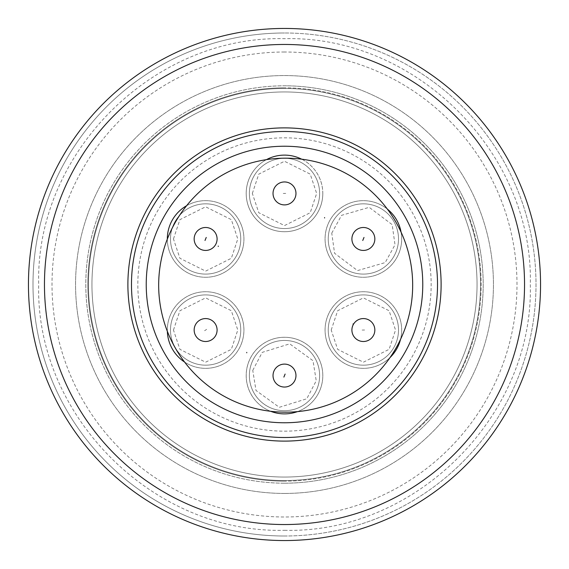 <?xml version="1.0" encoding="UTF-8"?>
<svg xmlns="http://www.w3.org/2000/svg" width="569" height="569" viewBox="0 0 569 569"><rect width="100%" height="100%" fill="white"/><g stroke="black" fill="none" stroke-linecap="round" stroke-linejoin="round"><path stroke-width="0.43" stroke-dasharray="2.85 2.13" d="M284.5 422.767A138.267 138.267 0 0 0 394.246 200.395A138.267 138.267 0 0 0 160.508 223.311A138.267 138.267 0 0 0 284.5 422.767M167.343 331.286A38.308 38.308 0 0 1 205.622 291.733A38.308 38.308 0 0 1 243.93 330.041A38.308 38.308 0 0 1 205.622 368.342A38.308 38.308 0 0 1 167.322 330.041A38.308 38.308 0 0 1 205.622 291.733A38.308 38.308 0 0 1 223.802 363.755A38.308 38.308 0 0 1 184.576 362.04M390.057 357.524A38.308 38.308 0 0 1 325.07 330.041A38.308 38.308 0 0 1 363.378 291.733A38.308 38.308 0 0 1 401.678 330.041A38.308 38.308 0 0 1 363.378 368.342A38.308 38.308 0 0 1 325.07 330.041A38.308 38.308 0 0 1 363.378 291.733A38.308 38.308 0 0 1 400.519 339.409M301.691 159.192A38.308 38.308 0 0 1 284.5 231.725A38.308 38.308 0 0 1 266.441 159.64M186.611 205.708A38.308 38.308 0 0 1 243.93 238.959A38.308 38.308 0 0 1 205.622 277.267A38.308 38.308 0 0 1 167.322 238.959A38.308 38.308 0 0 1 205.622 200.658A38.308 38.308 0 0 1 243.93 238.959A38.308 38.308 0 0 1 205.708 277.267A38.308 38.308 0 0 1 167.322 239.122M401.067 232.131A38.308 38.308 0 0 1 359.893 277.11A38.308 38.308 0 0 1 325.07 238.959A38.308 38.308 0 0 1 363.378 200.658A38.308 38.308 0 0 1 401.678 238.959A38.308 38.308 0 0 1 363.378 277.267A38.308 38.308 0 0 1 325.703 232.031A38.308 38.308 0 0 1 387.368 209.1M270.638 411.287A38.308 38.308 0 0 1 284.5 337.275A38.308 38.308 0 0 1 322.808 375.576A38.308 38.308 0 0 1 284.5 413.883A38.308 38.308 0 0 1 246.697 369.373A38.308 38.308 0 0 1 287.608 337.396A38.308 38.308 0 0 1 297.431 411.636M284.5 131.482A153.018 153.018 0 0 0 163.047 377.574A153.018 153.018 0 0 0 421.714 352.218A153.018 153.018 0 0 0 284.5 131.482M284.5 536.005A251.505 251.505 0 0 0 536.005 284.5A251.505 251.505 0 0 0 284.5 32.995A251.505 251.505 0 0 1 536.005 284.5A251.505 251.505 0 0 1 284.5 536.005A251.505 251.505 0 0 1 32.995 284.5A251.505 251.505 0 0 1 284.5 32.995A251.505 251.505 0 0 0 32.995 284.5A251.505 251.505 0 0 0 284.5 536.005M195.999 336.279A11.472 11.472 0 0 0 217.095 330.041A11.472 11.472 0 0 0 202.372 319.038A11.472 11.472 0 0 0 195.999 336.279M374.843 329.728A11.472 11.472 0 0 0 363.221 318.569A11.472 11.472 0 0 0 351.905 330.354A11.472 11.472 0 0 0 363.534 341.507A11.472 11.472 0 0 0 374.843 330.041A11.472 11.472 0 0 1 363.378 341.507A11.472 11.472 0 0 1 351.905 330.041A11.472 11.472 0 0 1 363.378 318.569A11.472 11.472 0 0 1 374.843 330.041A11.472 11.472 0 0 1 363.378 341.507A11.472 11.472 0 0 1 351.905 330.041A11.472 11.472 0 0 1 363.378 318.569A11.472 11.472 0 0 1 374.843 330.041A11.472 11.472 0 0 1 363.378 341.507A11.472 11.472 0 0 1 351.905 330.041A11.472 11.472 0 0 1 363.378 318.569A11.472 11.472 0 0 1 374.843 330.041A11.472 11.472 0 0 1 363.378 341.507A11.472 11.472 0 0 1 351.905 330.041A11.472 11.472 0 0 1 363.378 318.569A11.472 11.472 0 0 1 374.843 330.041A11.472 11.472 0 0 1 363.378 341.507A11.472 11.472 0 0 1 351.905 330.041A11.472 11.472 0 0 1 363.378 318.569A11.472 11.472 0 0 1 374.843 330.041A11.472 11.472 0 0 1 363.378 341.507A11.472 11.472 0 0 1 351.905 330.041A11.472 11.472 0 0 1 363.378 318.569A11.472 11.472 0 0 1 374.843 330.041A11.472 11.472 0 0 0 374.843 329.728M273.028 193.602A11.472 11.472 0 0 0 284.592 204.897A11.472 11.472 0 0 0 295.972 193.24A11.472 11.472 0 0 0 284.408 181.952A11.472 11.472 0 0 0 273.028 193.602M201.27 249.578A11.472 11.472 0 0 0 217.095 238.959A11.472 11.472 0 0 0 209.975 228.347A11.472 11.472 0 0 0 194.157 238.959A11.472 11.472 0 0 0 201.27 249.578M359.025 249.578A11.472 11.472 0 0 0 374.843 238.959A11.472 11.472 0 0 0 367.73 228.347A11.472 11.472 0 0 0 351.905 238.959A11.472 11.472 0 0 0 359.025 249.578M280.147 386.187A11.472 11.472 0 0 0 295.972 375.576A11.472 11.472 0 0 0 288.853 364.964A11.472 11.472 0 0 0 273.028 375.576A11.472 11.472 0 0 0 280.147 386.187M284.5 483.195A198.695 198.695 0 0 1 85.805 284.5A198.695 198.695 0 0 1 284.5 85.805A198.695 198.695 0 0 0 85.805 284.5A198.695 198.695 0 0 0 284.5 483.195A198.695 198.695 0 0 0 483.195 284.5A198.695 198.695 0 0 0 284.5 85.805A198.695 198.695 0 0 1 483.195 284.5A198.695 198.695 0 0 1 284.5 483.195M284.5 477.05A192.55 192.55 0 0 1 91.95 284.5A192.55 192.55 0 0 1 284.5 91.95A192.55 192.55 0 0 0 91.95 284.5A192.55 192.55 0 0 0 284.5 477.05A192.55 192.55 0 0 0 477.05 284.5A192.55 192.55 0 0 0 284.5 91.95A192.55 192.55 0 0 1 477.05 284.5A192.55 192.55 0 0 1 284.5 477.05M284.5 52.007A232.493 232.493 0 0 0 52.007 284.5A232.493 232.493 0 0 0 284.5 516.993A232.493 232.493 0 0 0 516.993 284.5A232.493 232.493 0 0 0 284.5 52.007M205.622 294.906A35.129 35.129 0 0 1 240.758 330.041A35.129 35.129 0 0 1 205.622 365.17A35.129 35.129 0 0 0 240.758 330.041A35.129 35.129 0 0 0 205.622 294.906A35.129 35.129 0 0 1 240.758 330.041A35.129 35.129 0 0 1 205.622 365.17A35.129 35.129 0 0 1 170.494 330.041A35.129 35.129 0 0 1 205.622 294.906A35.129 35.129 0 0 1 240.758 330.041A35.129 35.129 0 0 1 205.622 365.17A35.129 35.129 0 0 1 170.494 330.041A35.129 35.129 0 0 1 205.622 294.906A35.129 35.129 0 0 0 170.494 330.041A35.129 35.129 0 0 0 205.622 365.17A35.129 35.129 0 0 1 170.494 330.041A35.129 35.129 0 0 1 205.622 294.906M363.378 294.906A35.129 35.129 0 0 1 398.506 330.041A35.129 35.129 0 0 1 363.378 365.17A35.129 35.129 0 0 0 398.506 330.041A35.129 35.129 0 0 0 363.378 294.906A35.129 35.129 0 0 1 398.506 330.041A35.129 35.129 0 0 1 363.378 365.17A35.129 35.129 0 0 1 328.242 330.041A35.129 35.129 0 0 1 363.378 294.906A35.129 35.129 0 0 1 398.506 330.041A35.129 35.129 0 0 1 363.378 365.17A35.129 35.129 0 0 1 328.242 330.041A35.129 35.129 0 0 1 363.378 294.906A35.129 35.129 0 0 0 328.242 330.041A35.129 35.129 0 0 0 363.378 365.17A35.129 35.129 0 0 1 328.242 330.041A35.129 35.129 0 0 1 363.378 294.906M284.5 158.296A35.129 35.129 0 0 1 319.629 193.424A35.129 35.129 0 0 1 284.5 228.553A35.129 35.129 0 0 0 319.629 193.424A35.129 35.129 0 0 0 284.5 158.296A35.129 35.129 0 0 1 319.629 193.424A35.129 35.129 0 0 1 284.5 228.553A35.129 35.129 0 0 1 249.371 193.424A35.129 35.129 0 0 1 284.5 158.296A35.129 35.129 0 0 1 319.629 193.424A35.129 35.129 0 0 1 284.5 228.553A35.129 35.129 0 0 1 249.371 193.424A35.129 35.129 0 0 1 284.5 158.296A35.129 35.129 0 0 0 249.371 193.424A35.129 35.129 0 0 0 284.5 228.553A35.129 35.129 0 0 1 249.371 193.424A35.129 35.129 0 0 1 284.5 158.296M205.622 203.83A35.129 35.129 0 0 1 240.758 238.959A35.129 35.129 0 0 1 205.622 274.094A35.129 35.129 0 0 0 240.758 238.959A35.129 35.129 0 0 0 205.622 203.83A35.129 35.129 0 0 1 240.758 238.959A35.129 35.129 0 0 1 205.622 274.094A35.129 35.129 0 0 1 170.494 238.959A35.129 35.129 0 0 1 205.622 203.83A35.129 35.129 0 0 1 240.758 238.959A35.129 35.129 0 0 1 205.622 274.094A35.129 35.129 0 0 1 170.494 238.959A35.129 35.129 0 0 1 205.622 203.83A35.129 35.129 0 0 0 170.494 238.959A35.129 35.129 0 0 0 205.622 274.094A35.129 35.129 0 0 1 170.494 238.959A35.129 35.129 0 0 1 205.622 203.83M363.378 203.83A35.129 35.129 0 0 1 398.506 238.959A35.129 35.129 0 0 1 363.378 274.094A35.129 35.129 0 0 0 398.506 238.959A35.129 35.129 0 0 0 363.378 203.83A35.129 35.129 0 0 1 398.506 238.959A35.129 35.129 0 0 1 363.378 274.094A35.129 35.129 0 0 1 328.242 238.959A35.129 35.129 0 0 1 363.378 203.83A35.129 35.129 0 0 1 398.506 238.959A35.129 35.129 0 0 1 363.378 274.094A35.129 35.129 0 0 1 328.242 238.959A35.129 35.129 0 0 1 363.378 203.83A35.129 35.129 0 0 0 328.242 238.959A35.129 35.129 0 0 0 363.378 274.094A35.129 35.129 0 0 1 328.242 238.959A35.129 35.129 0 0 1 363.378 203.83M284.5 340.447A35.129 35.129 0 0 1 319.629 375.576A35.129 35.129 0 0 1 284.5 410.704A35.129 35.129 0 0 0 319.629 375.576A35.129 35.129 0 0 0 284.5 340.447A35.129 35.129 0 0 1 319.629 375.576A35.129 35.129 0 0 1 284.5 410.704A35.129 35.129 0 0 1 249.371 375.576A35.129 35.129 0 0 1 284.5 340.447A35.129 35.129 0 0 1 319.629 375.576A35.129 35.129 0 0 1 284.5 410.704A35.129 35.129 0 0 1 249.371 375.576A35.129 35.129 0 0 1 284.5 340.447A35.129 35.129 0 0 0 249.371 375.576A35.129 35.129 0 0 0 284.5 410.704A35.129 35.129 0 0 1 249.371 375.576A35.129 35.129 0 0 1 284.5 340.447M322.808 193.424A38.308 38.308 0 0 1 284.5 231.725A38.308 38.308 0 0 1 246.192 193.424A38.308 38.308 0 0 1 284.5 155.117A38.308 38.308 0 0 1 322.808 193.424M217.095 330.041A11.472 11.472 0 0 1 205.622 341.507A11.472 11.472 0 0 1 194.157 330.041A11.472 11.472 0 0 1 205.622 318.569A11.472 11.472 0 0 1 217.095 330.041A11.472 11.472 0 0 1 205.622 341.507A11.472 11.472 0 0 1 194.157 330.041A11.472 11.472 0 0 1 205.622 318.569A11.472 11.472 0 0 1 217.095 330.041A11.472 11.472 0 0 1 205.622 341.507A11.472 11.472 0 0 1 194.157 330.041A11.472 11.472 0 0 1 205.622 318.569A11.472 11.472 0 0 1 217.095 330.041A11.472 11.472 0 0 1 205.622 341.507A11.472 11.472 0 0 1 194.157 330.041A11.472 11.472 0 0 1 205.622 318.569A11.472 11.472 0 0 1 217.095 330.041A11.472 11.472 0 0 1 205.622 341.507A11.472 11.472 0 0 1 194.157 330.041A11.472 11.472 0 0 1 205.622 318.569A11.472 11.472 0 0 1 217.095 330.041A11.472 11.472 0 0 1 205.622 341.507A11.472 11.472 0 0 1 194.157 330.041A11.472 11.472 0 0 1 205.622 318.569A11.472 11.472 0 0 1 217.095 330.041M295.972 193.424A11.472 11.472 0 0 1 284.5 204.897A11.472 11.472 0 0 1 273.028 193.424A11.472 11.472 0 0 1 284.5 181.952A11.472 11.472 0 0 1 295.972 193.424A11.472 11.472 0 0 1 284.5 204.897A11.472 11.472 0 0 1 273.028 193.424A11.472 11.472 0 0 1 284.5 181.952A11.472 11.472 0 0 1 295.972 193.424A11.472 11.472 0 0 1 284.5 204.897A11.472 11.472 0 0 1 273.028 193.424A11.472 11.472 0 0 1 284.5 181.952A11.472 11.472 0 0 1 295.972 193.424A11.472 11.472 0 0 1 284.5 204.897A11.472 11.472 0 0 1 273.028 193.424A11.472 11.472 0 0 1 284.5 181.952A11.472 11.472 0 0 1 295.972 193.424A11.472 11.472 0 0 1 284.5 204.897A11.472 11.472 0 0 1 273.028 193.424A11.472 11.472 0 0 1 284.5 181.952A11.472 11.472 0 0 1 295.972 193.424A11.472 11.472 0 0 1 284.5 204.897A11.472 11.472 0 0 1 273.028 193.424A11.472 11.472 0 0 1 284.5 181.952A11.472 11.472 0 0 1 295.972 193.424M217.095 238.959A11.472 11.472 0 0 1 205.622 250.431A11.472 11.472 0 0 1 194.157 238.959A11.472 11.472 0 0 1 205.622 227.493A11.472 11.472 0 0 1 217.095 238.959A11.472 11.472 0 0 1 205.622 250.431A11.472 11.472 0 0 1 194.157 238.959A11.472 11.472 0 0 1 205.622 227.493A11.472 11.472 0 0 1 217.095 238.959A11.472 11.472 0 0 1 205.622 250.431A11.472 11.472 0 0 1 194.157 238.959A11.472 11.472 0 0 1 205.622 227.493A11.472 11.472 0 0 1 217.095 238.959A11.472 11.472 0 0 1 205.622 250.431A11.472 11.472 0 0 1 194.157 238.959A11.472 11.472 0 0 1 205.622 227.493A11.472 11.472 0 0 1 217.095 238.959A11.472 11.472 0 0 1 205.622 250.431A11.472 11.472 0 0 1 194.157 238.959A11.472 11.472 0 0 1 205.622 227.493A11.472 11.472 0 0 1 217.095 238.959A11.472 11.472 0 0 1 205.622 250.431A11.472 11.472 0 0 1 194.157 238.959A11.472 11.472 0 0 1 205.622 227.493A11.472 11.472 0 0 1 217.095 238.959M374.843 238.959A11.472 11.472 0 0 1 363.378 250.431A11.472 11.472 0 0 1 351.905 238.959A11.472 11.472 0 0 1 363.378 227.493A11.472 11.472 0 0 1 374.843 238.959A11.472 11.472 0 0 1 363.378 250.431A11.472 11.472 0 0 1 351.905 238.959A11.472 11.472 0 0 1 363.378 227.493A11.472 11.472 0 0 1 374.843 238.959A11.472 11.472 0 0 1 363.378 250.431A11.472 11.472 0 0 1 351.905 238.959A11.472 11.472 0 0 1 363.378 227.493A11.472 11.472 0 0 1 374.843 238.959A11.472 11.472 0 0 1 363.378 250.431A11.472 11.472 0 0 1 351.905 238.959A11.472 11.472 0 0 1 363.378 227.493A11.472 11.472 0 0 1 374.843 238.959A11.472 11.472 0 0 1 363.378 250.431A11.472 11.472 0 0 1 351.905 238.959A11.472 11.472 0 0 1 363.378 227.493A11.472 11.472 0 0 1 374.843 238.959A11.472 11.472 0 0 1 363.378 250.431A11.472 11.472 0 0 1 351.905 238.959A11.472 11.472 0 0 1 363.378 227.493A11.472 11.472 0 0 1 374.843 238.959M295.972 375.576A11.472 11.472 0 0 1 284.5 387.048A11.472 11.472 0 0 1 273.028 375.576A11.472 11.472 0 0 1 284.5 364.103A11.472 11.472 0 0 1 295.972 375.576A11.472 11.472 0 0 1 284.5 387.048A11.472 11.472 0 0 1 273.028 375.576A11.472 11.472 0 0 1 284.5 364.103A11.472 11.472 0 0 1 295.972 375.576A11.472 11.472 0 0 1 284.5 387.048A11.472 11.472 0 0 1 273.028 375.576A11.472 11.472 0 0 1 284.5 364.103A11.472 11.472 0 0 1 295.972 375.576A11.472 11.472 0 0 1 284.5 387.048A11.472 11.472 0 0 1 273.028 375.576A11.472 11.472 0 0 1 284.5 364.103A11.472 11.472 0 0 1 295.972 375.576A11.472 11.472 0 0 1 284.5 387.048A11.472 11.472 0 0 1 273.028 375.576A11.472 11.472 0 0 1 284.5 364.103A11.472 11.472 0 0 1 295.972 375.576A11.472 11.472 0 0 1 284.5 387.048A11.472 11.472 0 0 1 273.028 375.576A11.472 11.472 0 0 1 284.5 364.103A11.472 11.472 0 0 1 295.972 375.576M284.5 540.55A256.05 256.05 0 0 0 540.55 284.5A256.05 256.05 0 0 0 284.5 28.45A256.05 256.05 0 0 0 28.45 284.5A256.05 256.05 0 0 0 284.5 540.55A256.05 256.05 0 0 0 540.55 284.5A256.05 256.05 0 0 0 284.5 28.45A256.05 256.05 0 0 0 28.45 284.5A256.05 256.05 0 0 0 284.5 540.55A256.05 256.05 0 0 0 540.55 284.5A256.05 256.05 0 0 0 284.5 28.45A256.05 256.05 0 0 0 28.45 284.5A256.05 256.05 0 0 0 284.5 540.55M285.674 158.175A127.001 127.001 0 0 1 412.674 285.176A127.001 127.001 0 0 1 285.674 412.176A127.001 127.001 0 0 0 412.674 285.176A127.001 127.001 0 0 0 285.674 158.175A127.001 127.001 0 0 0 158.673 285.176A127.001 127.001 0 0 0 285.674 412.176A127.001 127.001 0 0 0 412.674 285.176A127.001 127.001 0 0 0 285.674 158.175A127.001 127.001 0 0 0 158.673 285.176A127.001 127.001 0 0 0 285.674 412.176A127.001 127.001 0 0 1 158.673 285.176A127.001 127.001 0 0 1 285.674 158.175M353.086 324.302L353.086 323.896L353.086 324.302M246.754 352.794L246.754 352.382L246.754 352.794M218.261 246.462L218.261 246.057L218.261 246.462M324.593 217.97L324.593 217.564L324.593 217.97M284.5 493.437A208.937 208.937 0 0 0 493.437 284.5A208.937 208.937 0 0 0 284.5 75.563A208.937 208.937 0 0 0 75.563 284.5A208.937 208.937 0 0 0 284.5 493.437A208.937 208.937 0 0 0 493.437 284.5A208.937 208.937 0 0 0 284.5 75.563A208.937 208.937 0 0 0 75.563 284.5A208.937 208.937 0 0 0 284.5 493.437M284.5 481.146A196.646 196.646 0 0 1 87.854 284.5A196.646 196.646 0 0 1 284.5 87.854A196.646 196.646 0 0 0 87.854 284.5A196.646 196.646 0 0 0 284.5 481.146A196.646 196.646 0 0 0 481.146 284.5A196.646 196.646 0 0 0 284.5 87.854A196.646 196.646 0 0 1 481.146 284.5A196.646 196.646 0 0 1 284.5 481.146M284.5 480.535A196.035 196.035 0 0 0 480.535 284.5A196.035 196.035 0 0 0 284.5 88.465A196.035 196.035 0 0 0 88.465 284.5A196.035 196.035 0 0 0 284.5 480.535A196.035 196.035 0 0 0 480.535 284.5A196.035 196.035 0 0 0 284.5 88.465A196.035 196.035 0 0 0 88.465 284.5A196.035 196.035 0 0 0 284.5 480.535M400.91 195.288A146.667 146.667 0 0 1 284.5 431.167A146.667 146.667 0 0 1 152.976 219.591A146.667 146.667 0 0 1 400.91 195.288M173.467 330.041L179.896 310.745L205.622 297.879L231.355 310.745L237.785 330.041L231.355 349.338L205.622 362.197L179.896 349.338L173.467 330.041M331.215 330.041L337.645 310.745L363.378 297.879L389.104 310.745L395.533 330.041L389.104 349.338L363.378 362.197L337.645 349.338L331.215 330.041M252.337 193.424L258.774 174.128L284.5 161.262L310.226 174.128L316.663 193.424L310.226 212.721L284.5 225.58L258.774 212.721L252.337 193.424M173.467 238.959L179.896 219.662L205.622 206.803L231.355 219.662L237.785 238.959L231.355 258.255L205.622 271.121L179.896 258.255L173.467 238.959M331.748 233.141L341.564 215.331L369.196 207.329L392.169 224.641L395.007 244.784L385.185 262.594L357.552 270.588L334.579 253.283L331.748 233.141M252.764 370.369L262.238 352.367L289.706 343.84L313.014 360.703L316.236 380.782L306.762 398.784L279.294 407.312L255.986 390.455L252.764 370.369M204.591 330.71L206.654 329.373L204.591 330.71M364.601 330.006L362.147 330.07L364.601 330.006M283.27 193.446L285.73 193.403L283.27 193.446M205.004 240.481L206.248 237.444L205.004 240.481M362.752 240.481L363.996 237.444L362.752 240.481M283.881 377.091L285.119 374.061L283.881 377.091M284.5 146.233A138.267 138.267 0 0 0 174.754 368.605M163.047 377.574A153.018 153.018 0 0 0 421.714 352.218A153.018 153.018 0 0 0 405.953 191.426M284.5 530.308C415.811 533.708 533.701 415.868 530.308 284.5C533.701 153.132 415.811 35.292 284.5 38.692C153.189 35.292 35.299 153.132 38.692 284.5C35.299 415.868 153.189 533.708 284.5 530.308"/><path stroke-width="0.85" d="M266.441 159.64A38.308 38.308 0 0 1 301.691 159.192M167.322 239.122A38.308 38.308 0 0 1 186.611 205.708M387.368 209.1A38.308 38.308 0 0 1 401.067 232.131M217.095 238.959A11.472 11.472 0 0 1 201.27 249.578A11.472 11.472 0 0 1 194.157 238.959A11.472 11.472 0 0 1 209.975 228.347A11.472 11.472 0 0 1 217.095 238.959M374.843 238.959A11.472 11.472 0 0 1 359.025 249.578A11.472 11.472 0 0 1 351.905 238.959A11.472 11.472 0 0 1 367.73 228.347A11.472 11.472 0 0 1 374.843 238.959M295.972 375.576A11.472 11.472 0 0 1 280.147 386.187A11.472 11.472 0 0 1 273.028 375.576A11.472 11.472 0 0 1 288.853 364.964A11.472 11.472 0 0 1 295.972 375.576M284.5 422.767A138.267 138.267 0 0 1 146.233 284.5A138.267 138.267 0 0 1 284.5 146.233A138.267 138.267 0 0 1 422.767 284.5A138.267 138.267 0 0 1 284.5 422.767M184.576 362.04A38.308 38.308 0 0 1 167.343 331.286M400.519 339.409A38.308 38.308 0 0 1 390.057 357.524M297.431 411.636A38.308 38.308 0 0 1 270.638 411.287M284.5 437.518A153.018 153.018 0 0 0 437.518 284.5A153.018 153.018 0 0 0 284.5 131.482A153.018 153.018 0 0 0 131.482 284.5A153.018 153.018 0 0 0 284.5 437.518M284.5 524.54A240.04 240.04 0 0 0 524.54 284.5A240.04 240.04 0 0 0 284.5 44.46A240.04 240.04 0 0 0 44.46 284.5A240.04 240.04 0 0 0 284.5 524.54M284.5 540.55A256.05 256.05 0 0 0 540.55 284.5A256.05 256.05 0 0 0 284.5 28.45A256.05 256.05 0 0 0 28.45 284.5A256.05 256.05 0 0 0 284.5 540.55M285.674 158.175A127.001 127.001 0 0 1 412.674 285.176A127.001 127.001 0 0 1 285.674 412.176A127.001 127.001 0 0 1 158.673 285.176A127.001 127.001 0 0 1 285.674 158.175M353.086 324.302L353.086 323.896L353.086 324.302M246.754 352.794L246.754 352.382L246.754 352.794M218.261 246.462L218.261 246.057L218.261 246.462M324.593 217.97L324.593 217.564L324.593 217.97M217.095 330.041A11.472 11.472 0 0 1 205.622 341.507A11.472 11.472 0 0 1 194.157 330.041A11.472 11.472 0 0 1 205.622 318.569A11.472 11.472 0 0 1 217.095 330.041M374.843 330.041A11.472 11.472 0 0 1 363.378 341.507A11.472 11.472 0 0 1 351.905 330.041A11.472 11.472 0 0 1 363.378 318.569A11.472 11.472 0 0 1 374.843 330.041M295.972 193.424A11.472 11.472 0 0 1 284.5 204.897A11.472 11.472 0 0 1 273.028 193.424A11.472 11.472 0 0 1 284.5 181.952A11.472 11.472 0 0 1 295.972 193.424M160.195 379.765A156.617 156.617 0 0 1 284.5 127.883A156.617 156.617 0 0 1 424.943 353.811A156.617 156.617 0 0 1 160.195 379.765M206.248 237.444L205.004 240.481L206.248 237.444M363.996 237.444L362.752 240.481L363.996 237.444M285.119 374.061L283.881 377.091L285.119 374.061"/></g></svg>
